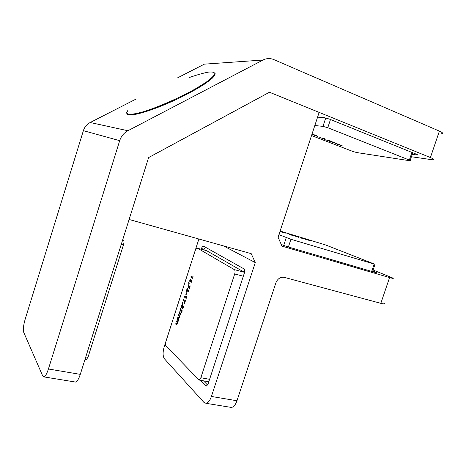 <?xml version="1.0" encoding="UTF-8"?>
<svg xmlns="http://www.w3.org/2000/svg" width="466" height="466" viewBox="0 0 466 466"><rect width="100%" height="100%" fill="white"/><g stroke="black" fill="none" stroke-linecap="round" stroke-linejoin="round"><path stroke-width="0.7" d="M430.403 157.549L439.397 131.115L273.839 59.596C270.193 58.093 266.569 58.238 262.981 60.032L127.9 130.742C123.892 132.927 121.16 136.235 119.692 140.674L48.417 368.996L80.286 374.367L148.631 157.543L269.476 92.227L430.403 157.549C434.161 159.151 434.755 159.885 432.192 159.756L411.408 156.745M317.585 117.152L324.47 117.712L329.311 119.051L416.453 154.246C417.717 154.782 417.938 155.032 417.122 154.997L412.229 154.316M48.417 368.996C46.862 373.755 45.371 376.394 43.932 376.907L42.75 376.05L23.62 332.095C22.939 329.514 23.469 325.204 25.199 319.152L83.379 130.661C84.573 127.008 86.845 124.288 90.194 122.506L127.9 130.742M80.286 374.367C78.742 379.027 77.175 381.59 75.579 382.062L74.898 381.951M439.397 131.115C443.125 132.827 443.673 133.719 441.034 133.783M262.981 60.032L204.358 64.151L177.616 77.822M135.99 99.095L90.194 122.506M383.431 303.022C385.592 304.228 384.724 304.327 380.821 303.331L389.582 277.573L281.953 246.118L278.085 237.211L319.152 112.393L269.459 92.239M389.582 277.573C393.455 278.68 394.283 278.72 392.046 277.707L373.08 270M372.742 271.002L377.192 272.826L376.301 272.756L287.202 246.642L281.237 244.464M269.494 92.239L148.619 157.566L129.111 219.474L251.221 253.661L255.281 262.591L223.47 245.897M200.333 380.268L205.675 385.819L206.671 385.994M205.308 247.155L204.114 249.258L201.295 248.489L201.079 249.141M201.295 248.489L202.908 246.095L203.45 246.106L243.904 268.847C244.772 269.587 244.906 271.037 244.306 273.21L208.139 383.803L206.339 386.093L205.675 385.819M198.895 239.011L164.236 346.657C162.692 352.174 162.739 356.205 164.376 358.744L203.898 402.368L205.931 403.294C208.092 402.974 209.916 400.696 211.413 396.455L255.281 262.591M380.821 303.331L284.359 277.387C280.515 276.816 277.707 278.592 275.93 282.722L236.967 400.76C235.481 404.919 233.612 407.144 231.357 407.435L230.338 407.267M203.473 380.827L207.58 385.056M204.114 249.258L203.904 249.91M127.923 110.291L126.577 112.755L128.366 114.362C131.523 114.519 136.55 113.634 143.446 111.712C158.527 107.04 179.975 97.604 195.854 88.616L205.861 82.395C210.941 78.702 213.946 75.824 214.884 73.756C214.581 72.247 212.38 71.712 208.279 72.137C203.252 73.092 197.048 74.851 189.668 77.397M122.744 239.67L123.577 240.299C124.148 241.004 124.102 242.536 123.443 244.883L87.975 357.34L86.117 359.851M206.211 250.539L196.827 248.104L195.213 250.516L165.849 341.718C165.325 343.605 165.343 344.968 165.902 345.801L199.064 380.04L200.846 377.734L234.689 273.979C235.283 271.812 235.167 270.356 234.328 269.616L197.363 248.128M234.328 269.616L244.365 272.272L206.485 250.615M189.283 287.65L189.936 285.635L190.239 285.856L189.219 289.013L188.06 285.472L188.456 284.796L189.283 287.65L189.633 287.732M188.625 282.751L188.846 282.367L189.202 283.386L188.881 283.928L188.625 282.751L189.015 282.85M190.81 279.117L191.637 281.697L191.241 282.373L190.891 281.068L189.831 282.134L189.755 280.229L190.81 279.117M192.644 277.229L192.971 276.216L193.11 276.961L192.668 278.33L190.833 277.049L191.118 276.169L192.994 277.317M187.728 288.675L188.538 291.302L188.142 291.978L187.798 290.65L186.75 291.693L186.68 289.77L187.728 288.675M185.852 294.454L186.4 292.759L186.697 292.986L186.15 294.687L185.852 294.454L186.202 294.535M186.15 297.366L186.476 296.353L186.61 297.116L186.167 298.485L184.379 297.069L184.664 296.19L186.499 297.448M184.653 302.02L185.299 300.011L185.596 300.25L184.583 303.401L183.458 299.76L183.849 299.102L184.653 302.02L185.002 302.102M182.183 302.731L182.404 302.352L182.748 303.407L182.427 303.943L182.183 302.731L182.555 302.813M182.416 305.999L182.719 305.312L183.517 306.704L182.794 308.941L182.497 308.69L182.992 307.158L182.719 306.686L181.897 308.078L181.577 307.997L181.49 305.853L182.491 304.624L181.792 306.168L181.851 307.111L182.416 305.999L183.08 305.946M181.332 311.463L181.775 311.026L181.961 309.197L182.078 311.346L181.332 312.418L180.604 309.942L180.074 311.585L179.783 311.335L180.831 308.084L181.332 311.463M179.218 313.082L179.503 312.208L180.779 313.315L178.833 318.523L177.727 317.707L178.012 316.833L178.938 317.515L179.218 317.084L179.043 315.896L178.472 315.395L178.758 314.521L179.666 315.191L179.969 314.754L179.777 313.571L179.218 313.082L179.8 313.216L179.987 312.634M177.167 319.455L177.447 318.581L178.717 319.711L176.771 324.913L175.676 324.068L175.962 323.194L176.882 323.905L177.156 323.474L176.981 322.274L176.422 321.761L176.701 320.888L177.61 321.575L177.907 321.144L177.721 319.95L177.167 319.455L177.75 319.577L177.93 319.012M192.738 278.115L190.833 277.049M191.415 277.194L191.631 276.524M191.613 281.744L190.891 281.068M190.268 282.099L190.157 281.278M190.128 280.322L189.755 280.229M190.483 279.979L190.967 279.315M190.245 281.295L190.751 281.429M191.112 281.12L191.013 280.124M190.134 281.266L190.6 280.806L190.542 280.008L190.081 280.445L190.134 281.266M191.177 280.951L190.6 280.806M191.124 280.153L190.542 280.008M189.435 288.349L188.643 285.611L188.06 285.472M188.52 291.332L188.38 290.79L187.798 290.65M187.198 291.664L187.082 290.842M187.058 289.858L186.68 289.77M187.396 289.543L187.874 288.873M187.169 290.854L187.67 290.988M188.025 290.702L187.92 289.683M187.052 290.825L187.513 290.376L187.46 289.572L187.006 289.998L187.052 290.825M188.095 290.516L187.513 290.376M188.043 289.712L187.46 289.572M186.249 298.223L184.379 297.069M184.961 297.203L185.165 296.586M184.81 302.696L184.035 299.9L183.458 299.76M182.847 308.772L182.497 308.69M183.342 307.234L182.992 307.158M183.418 307.012L182.719 306.686M181.909 308.073L181.577 307.997M182.049 307.997L181.874 307.129M181.88 305.941L181.49 305.853M182.538 307.286L182.008 307.146L182.544 307.275M182.707 306.756L182.346 306.675M182.946 306.739L182.998 306.133M182.148 311.107L181.775 311.026M182.276 310.17L181.676 310.076M181.524 312.319L181.291 311.416M181.07 310.047L180.604 309.942M180.126 311.41L179.783 311.335M180.837 309.995L181.041 309.366M181.973 311.632L181.46 311.492L181.979 311.614M178.985 318.429L177.727 317.707M178.315 317.835L178.495 317.259M179.538 317.16L179.218 317.084M179.719 316.117L178.472 315.395M179.055 315.523L179.241 314.946M180.08 315.284L179.666 315.191M180.284 314.824L179.969 314.754M180.569 313.956L179.8 313.216M176.934 324.814L175.676 324.068M176.259 324.196L176.439 323.637M177.476 323.544L177.156 323.474M177.668 322.501L176.422 321.761M177.004 321.889L177.185 321.324M178.222 321.214L177.907 321.144M178.513 320.34L177.75 319.577M312.016 134.08L312.826 134.272L312.051 133.969M312.086 133.87L314.195 134.691L311.981 134.185M311.533 135.548L352.576 151.363L356.618 152.533L410.045 160.782C410.843 160.828 410.604 160.589 409.334 160.065L327.773 127.719L322.973 126.368L314.83 125.529M312.902 134.662L316.56 135.641L312.902 134.662M317.661 136.503L316.263 135.961L317.69 136.404M320.835 137.365L318.692 137.086L320.864 137.272M324.639 138.839L321.15 138L324.674 138.74M323.806 139.171L325.192 139.52L323.829 139.113M327.283 140.138L330.505 141L326.55 140.138L328.116 140.505L327.318 140.027M332.136 141.815L330.237 141.116L332.98 142.107L330.132 141.402L331.023 141.85L328.396 140.837L332.136 141.815M332.439 142.398L333.65 142.392L337.565 144.029L332.491 142.229M337.553 144.373L338.788 144.378L342.661 145.998L337.605 144.21M314.69 135.35L313.589 134.942L314.69 135.35M301.444 238.114L303.494 238.773L301.432 238.149M301.945 238.033L302.65 238.33L301.945 238.033M306.465 239.507L303.908 238.72L306.418 239.652M278.93 234.643L290.941 239.274L375.008 264.304L325.781 245.017L280.118 231.025M309.884 240.672L307.141 239.646L309.873 240.706M298.689 237.153L296.102 236.355L298.636 237.299M293.918 235.709L295.718 236.291L293.918 235.709M293.464 235.697L290.761 234.683L293.452 235.732M289.596 234.526L291.664 235.19L289.584 234.561M285.454 233.035L286.13 233.32L285.454 233.035M284.761 232.959L282.646 232.284L284.743 233.012M279.99 231.421L283.095 232.528L279.979 231.456M304.752 238.994L305.836 239.326L304.741 239.029M296.953 236.629L298.048 236.967L296.941 236.67M119.692 140.674L83.379 130.661M416.814 154.962L416.977 154.473M211.413 396.455L236.967 400.76M214.902 73.669C216.748 76.942 198.557 89.239 174.622 100.26C150.716 111.316 129.041 117.403 127.27 114.088M123.443 244.883L121.282 244.312M85.779 356.944L87.975 357.34M122.628 240.048L123.577 240.299M200.846 377.734L209.607 379.312M243.316 276.239L234.689 273.979M181.117 310.735L180.645 310.63M178.944 318.464L178.466 318.36M179.626 316.024L179.043 315.896M180.365 313.7L179.777 313.571M176.899 324.849L176.41 324.744M177.569 322.396L176.981 322.274M178.303 320.078L177.721 319.95M409.334 160.065L411.927 152.417M330.481 119.523L327.773 127.719M322.973 126.368L325.751 117.933M290.941 239.274L288.39 246.992M371.664 271.398L374.105 264.187M283.695 245.483L286.27 237.677M43.932 376.907L75.579 382.062M417.122 154.997L417.251 154.613M231.357 407.435L205.931 403.294M202.908 246.095L203.916 246.368M126.577 112.755C127.125 115.935 134.365 115.294 148.304 110.826C157.52 107.594 167.579 103.469 178.478 98.443C188.497 93.503 197.13 88.75 204.382 84.189L212.053 78.422C214.692 75.23 215.642 73.506 214.902 73.244M86.408 359.903L84.929 359.635M199.064 380.04L208.803 381.782M190.547 279.082L190.862 279.157M190.268 281.289L190.757 281.412M187.466 288.635L187.763 288.704M187.186 290.854L187.676 290.97M178.938 317.515L179.416 317.62M176.882 323.905L177.36 324.004M177.61 321.575L178.105 321.686M410.162 160.432L412.76 152.755M374.967 264.432L372.52 271.649"/></g></svg>
